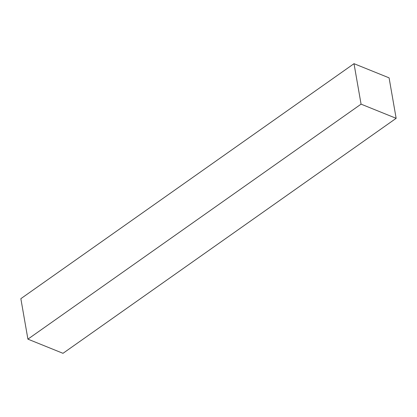 <?xml version="1.0" encoding="UTF-8"?>
<svg xmlns="http://www.w3.org/2000/svg" width="417" height="417" viewBox="0 0 417 417"><rect width="100%" height="100%" fill="white"/><g stroke="black" fill="none" stroke-linecap="round" stroke-linejoin="round"><path stroke-width="0.63" d="M354.007 63.681L20.85 298.681L27.913 339.146L62.993 353.319L396.15 118.319L389.087 77.854L354.007 63.681L361.07 104.146L27.913 339.146M361.07 104.146L396.15 118.319"/></g></svg>
